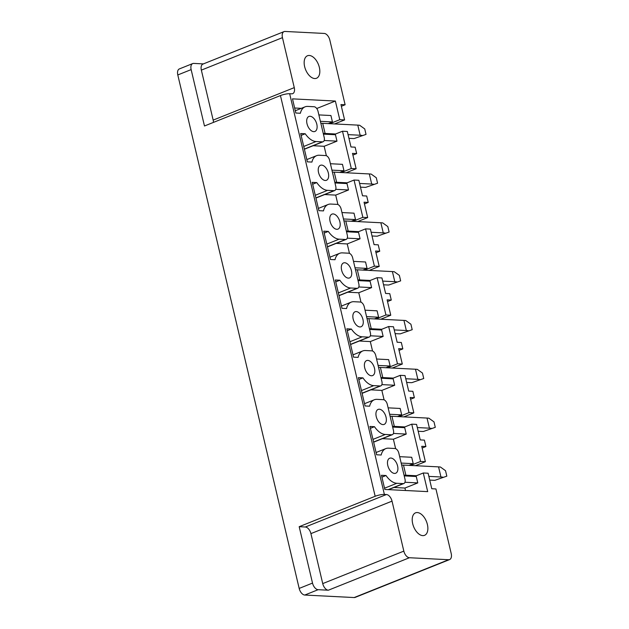 <?xml version="1.0" encoding="UTF-8"?>
<svg xmlns="http://www.w3.org/2000/svg" width="629" height="629" viewBox="0 0 629 629"><rect width="100%" height="100%" fill="white"/><g stroke="black" fill="none" stroke-linecap="round" stroke-linejoin="round"><path stroke-width="0.94" d="M299.192 526.693L312.519 583.083A6.73 3.837 68.2 0 0 318.117 589.695L328.33 590.214L409.432 557.734A6.73 3.837 -111.8 0 1 403.834 551.122L392.024 501.14A6.73 3.837 -111.8 0 0 386.426 494.528L305.317 527.008L299.192 526.693L375.167 496.273L280.44 95.569L204.472 125.989L191.145 69.607L177.795 74.953L299.176 588.422A6.73 3.837 68.2 0 0 304.774 595.042L354.182 597.55A6.73 3.837 68.2 0 0 355.173 597.393L449.625 559.566A6.73 3.837 68.2 0 0 451.205 553.528L435.936 488.945L431.769 488.733L428.105 473.228L423.286 472.984L427.696 491.626L384.822 489.448L381.473 475.288L386.025 475.516A18.445 10.52 68.2 0 0 396.836 483.284L403.205 483.607A4.718 2.689 68.2 0 0 403.897 483.497A4.718 2.689 68.2 0 0 405.005 479.267L398.825 453.132A4.718 2.689 68.2 0 0 394.91 448.501L388.533 448.17A18.445 10.52 68.2 0 0 385.829 448.603A18.445 10.52 68.2 0 0 381.182 455.019L376.622 454.783L369.931 426.462L374.483 426.698A18.445 10.52 68.2 0 0 385.294 434.458L391.663 434.788A4.718 2.689 68.2 0 0 392.354 434.678A4.718 2.689 68.2 0 0 393.463 430.44L387.283 404.305A4.718 2.689 68.2 0 0 383.368 399.674L376.991 399.352A18.445 10.52 68.2 0 0 374.286 399.785A18.445 10.52 68.2 0 0 369.64 406.192L365.079 405.964L358.388 377.644L362.941 377.872A18.445 10.52 68.2 0 0 373.752 385.64L380.12 385.962A4.718 2.689 68.2 0 0 380.812 385.852A4.718 2.689 68.2 0 0 381.921 381.622L375.741 355.487A4.718 2.689 68.2 0 0 371.825 350.848L365.457 350.526A18.445 10.52 68.2 0 0 362.744 350.958A18.445 10.52 68.2 0 0 358.098 357.374L353.545 357.138L346.846 328.818L351.399 329.053A18.445 10.52 68.2 0 0 362.21 336.814L368.586 337.144A4.718 2.689 68.2 0 0 369.278 337.026A4.718 2.689 68.2 0 0 370.379 332.796L364.207 306.661A4.718 2.689 68.2 0 0 360.283 302.03L353.915 301.708A18.445 10.52 68.2 0 0 351.202 302.14A18.445 10.52 68.2 0 0 346.555 308.548L342.003 308.32L335.304 279.999L339.864 280.227A18.445 10.52 68.2 0 0 350.668 287.996L357.044 288.318A4.718 2.689 68.2 0 0 357.736 288.208A4.718 2.689 68.2 0 0 358.844 283.978L352.665 257.835A4.718 2.689 68.2 0 0 348.741 253.204L342.373 252.882A18.445 10.52 68.2 0 0 339.66 253.314A18.445 10.52 68.2 0 0 335.013 259.722L330.461 259.494L323.762 231.173L328.322 231.409A18.445 10.52 68.2 0 0 339.133 239.169L345.502 239.492A4.718 2.689 68.2 0 0 346.194 239.382A4.718 2.689 68.2 0 0 347.302 235.152L341.122 209.017A4.718 2.689 68.2 0 0 337.199 204.386L330.83 204.063A18.445 10.52 68.2 0 0 328.126 204.496A18.445 10.52 68.2 0 0 323.471 210.904L318.919 210.668L312.228 182.355L316.78 182.583A18.445 10.52 68.2 0 0 327.591 190.351L333.96 190.673A4.718 2.689 68.2 0 0 334.652 190.563A4.718 2.689 68.2 0 0 335.76 186.333L329.58 160.191A4.718 2.689 68.2 0 0 325.657 155.56L319.288 155.237A18.445 10.52 68.2 0 0 316.584 155.67A18.445 10.52 68.2 0 0 311.929 162.078L307.377 161.85L300.686 133.529L305.238 133.757A18.445 10.52 68.2 0 0 316.049 141.525L322.418 141.847A4.718 2.689 68.2 0 0 323.109 141.737A4.718 2.689 68.2 0 0 324.218 137.507L318.038 111.372A4.718 2.689 68.2 0 0 314.115 106.741L307.746 106.411A18.445 10.52 68.2 0 0 305.041 106.844A18.445 10.52 68.2 0 0 300.387 113.259L295.834 113.023L292.493 98.863L335.367 101.049L339.778 119.691L329.777 123.693M409.432 557.734L448.634 559.724A6.73 3.837 68.2 0 0 449.625 559.566M213.435 122.403A6.73 3.837 68.2 0 0 213.168 120.108L201.351 70.126A6.73 3.837 68.2 0 1 202.931 64.087L284.041 31.607A6.73 3.837 68.2 0 1 285.023 31.45L324.226 33.439A6.73 3.837 -111.8 0 1 329.824 40.059L345.124 104.768L341.366 106.277M191.145 69.607A6.73 3.837 -111.8 0 1 192.726 63.568A6.73 3.837 -111.8 0 1 193.708 63.411L203.395 63.899M177.795 74.953A6.73 3.837 -111.8 0 1 179.375 68.915L192.726 63.568M284.041 31.607A6.73 3.837 68.2 0 0 282.452 37.654L294.27 87.628A6.73 3.837 68.2 0 1 292.689 93.666A6.73 3.837 68.2 0 1 291.699 93.823L289.662 93.721A6.73 1.407 -13.3 0 0 280.44 95.569M334.597 123.937L344.59 119.935L340.957 104.556L345.124 104.768M333.913 134.661L342.498 131.225L347.318 131.469L350.982 146.974L355.149 147.186L356.667 153.594L352.908 155.096M342.498 131.225L351.312 168.509L341.319 172.519M356.667 153.594L352.499 153.382L356.132 168.761L351.312 168.509M345.455 183.487L354.041 180.043L358.86 180.287L362.524 195.8L366.691 196.004L368.209 202.412L364.443 203.922M354.041 180.043L362.854 217.335L352.861 221.337M368.209 202.412L364.042 202.2L367.674 217.579L362.854 217.335M356.997 232.305L365.583 228.87L370.402 229.113L374.066 244.618L378.233 244.83L379.743 251.238L375.985 252.74M365.583 228.87L374.397 266.161L364.395 270.163M379.743 251.238L375.584 251.026L379.216 266.405L374.397 266.161M368.531 281.132L377.125 277.688L381.945 277.939L385.608 293.444L389.776 293.657L391.285 300.057L387.527 301.566M377.125 277.688L385.939 314.98L375.938 318.982M391.285 300.057L387.126 299.852L390.758 315.223L385.939 314.98M380.073 329.95L388.667 326.514L393.487 326.758L397.151 342.262L401.318 342.475L402.827 348.883L399.069 350.384M388.667 326.514L397.481 363.806L387.48 367.808M402.827 348.883L398.66 348.67L402.301 364.049L397.481 363.806M391.615 378.776L400.209 375.34L405.029 375.584L408.693 391.089L412.852 391.301L414.369 397.709L410.611 399.211M400.209 375.34L409.023 412.624L399.022 416.634M414.369 397.709L410.202 397.497L413.843 412.868L409.023 412.624M403.158 427.602L411.751 424.158L416.563 424.402L420.235 439.907L424.394 440.119L425.912 446.527L422.153 448.037M411.751 424.158L420.565 461.45L410.564 465.452M425.912 446.527L421.744 446.315L425.385 461.694L420.565 461.45M375.167 496.273A6.73 1.407 -13.3 0 1 384.382 494.425L289.662 93.721M425.385 461.694L415.384 465.696M414.7 476.42L423.286 472.984M381.913 477.167L386.025 475.516M370.371 428.341L374.483 426.698M358.829 379.523L362.941 377.872M347.294 330.697L351.399 329.053M335.752 281.871L339.864 280.227M324.21 233.052L328.322 231.409M312.668 184.226L316.78 182.583M301.126 135.408L305.238 133.757M294.647 108.007L301.291 108.345M316.733 108.51L335.367 101.049M344.59 119.935L339.778 119.691M317.134 61.799A12.116 6.911 68.2 0 0 307.487 55.753A12.116 6.911 68.2 0 0 306.842 72.201A12.116 6.911 68.2 0 0 316.497 78.255A12.116 6.911 68.2 0 0 317.134 61.799M394.501 473.417A8.075 4.607 68.2 0 0 395.688 473.228A8.075 4.607 68.2 0 0 397.316 464.988A8.075 4.607 68.2 0 0 390.868 458.038A8.075 4.607 68.2 0 0 389.681 458.226A8.075 4.607 68.2 0 0 388.062 466.466A8.075 4.607 68.2 0 0 394.501 473.417M359.882 326.946A8.075 4.607 68.2 0 0 361.07 326.758A8.075 4.607 68.2 0 0 362.689 318.526A8.075 4.607 68.2 0 0 356.25 311.575A8.075 4.607 68.2 0 0 355.063 311.764A8.075 4.607 68.2 0 0 353.435 319.996A8.075 4.607 68.2 0 0 359.882 326.946M348.34 278.128A8.075 4.607 68.2 0 0 349.527 277.939A8.075 4.607 68.2 0 0 351.147 269.699A8.075 4.607 68.2 0 0 344.708 262.749A8.075 4.607 68.2 0 0 343.52 262.938A8.075 4.607 68.2 0 0 341.893 271.178A8.075 4.607 68.2 0 0 348.34 278.128M336.798 229.302A8.075 4.607 68.2 0 0 337.985 229.113A8.075 4.607 68.2 0 0 339.605 220.881A8.075 4.607 68.2 0 0 333.166 213.931A8.075 4.607 68.2 0 0 331.978 214.119A8.075 4.607 68.2 0 0 330.351 222.352A8.075 4.607 68.2 0 0 336.798 229.302M325.256 180.484A8.075 4.607 68.2 0 0 326.443 180.295A8.075 4.607 68.2 0 0 328.071 172.055A8.075 4.607 68.2 0 0 321.623 165.105A8.075 4.607 68.2 0 0 320.436 165.293A8.075 4.607 68.2 0 0 318.817 173.533A8.075 4.607 68.2 0 0 325.256 180.484M313.714 131.658A8.075 4.607 68.2 0 0 314.901 131.469A8.075 4.607 68.2 0 0 316.529 123.229A8.075 4.607 68.2 0 0 310.081 116.279A8.075 4.607 68.2 0 0 308.894 116.467A8.075 4.607 68.2 0 0 307.274 124.707A8.075 4.607 68.2 0 0 313.714 131.658M367.784 360.393A8.075 4.607 68.2 0 0 366.605 360.582A8.075 4.607 68.2 0 0 364.977 368.822A8.075 4.607 68.2 0 0 371.424 375.772A8.075 4.607 68.2 0 0 372.612 375.584A8.075 4.607 68.2 0 0 374.231 367.344A8.075 4.607 68.2 0 0 367.784 360.393M379.326 409.22A8.075 4.607 68.2 0 0 378.139 409.408A8.075 4.607 68.2 0 0 376.519 417.64A8.075 4.607 68.2 0 0 382.967 424.599A8.075 4.607 68.2 0 0 384.146 424.402A8.075 4.607 68.2 0 0 385.774 416.17A8.075 4.607 68.2 0 0 379.326 409.22M356.132 168.761L346.139 172.763M367.674 217.579L357.673 221.581M379.216 266.405L369.215 270.407M390.758 315.223L380.757 319.233M402.301 364.049L392.299 368.051M413.843 412.868L403.842 416.878M399.667 456.67L411.712 457.275L413.222 463.683L401.176 463.07M409.007 465.374L413.222 463.683M405.516 490.502L404.934 488.049L417.766 482.907L416.256 476.499L404.203 475.886M417.766 482.907L404.974 482.254M404.934 488.049L393.935 487.491M320.389 121.318L332.434 121.924L330.925 115.524L318.872 114.91M328.22 123.614L332.434 121.924M313.148 145.731L324.147 146.29L336.979 141.148L335.469 134.74L323.416 134.126M336.979 141.148L324.187 140.495M324.147 146.29L326.38 155.725M331.931 170.137L343.977 170.75L342.459 164.342L330.414 163.729M339.762 172.44L343.977 170.75M324.69 194.55L335.689 195.108L348.521 189.974L347.004 183.566L334.958 182.953M348.521 189.974L335.721 189.321M335.689 195.108L337.922 204.551M343.473 218.963L355.519 219.576L354.001 213.168L341.956 212.555M351.304 221.259L355.519 219.576M336.232 243.376L347.232 243.934L360.063 238.792L358.546 232.384L346.5 231.771M360.063 238.792L347.263 238.147M347.232 243.934L349.465 253.377M355.015 267.781L367.061 268.394L365.543 261.986L353.498 261.373M362.847 270.085L367.061 268.394M347.774 292.194L358.774 292.752L371.605 287.618L370.088 281.21L358.043 280.597M371.605 287.618L358.805 286.966M358.774 292.752L360.999 302.195M366.558 316.607L378.603 317.22L377.086 310.812L365.04 310.199M374.389 318.903L378.603 317.22M359.316 341.02L370.308 341.578L383.147 336.436L381.63 330.028L369.585 329.423M383.147 336.436L370.347 335.792M370.308 341.578L372.541 351.021M378.092 365.425L390.145 366.039L388.628 359.631L376.582 359.017M385.923 367.729L390.145 366.039M370.851 389.838L381.85 390.405L394.69 385.262L393.172 378.855L381.127 378.241M394.69 385.262L381.889 384.61M381.85 390.405L384.083 399.84M389.634 414.252L401.687 414.865L400.17 408.457L388.124 407.844M397.465 416.547L401.687 414.865M382.393 438.665L393.392 439.223L406.224 434.081L404.714 427.681L392.669 427.067M406.224 434.081L393.432 433.436M393.392 439.223L395.625 448.666M305.317 527.008A6.73 3.837 -111.8 0 1 310.915 533.62L322.732 583.602A6.73 3.837 68.2 0 0 328.33 590.214M386.426 494.528L384.382 494.425M425.18 518.886A12.116 6.911 68.2 0 0 415.533 512.839A12.116 6.911 68.2 0 0 414.896 529.296A12.116 6.911 68.2 0 0 424.544 535.342A12.116 6.911 68.2 0 0 425.18 518.886M348.938 138.333L352.059 138.49A34.265 7.155 -13.3 0 0 354.166 138.545L366.031 134.394L364.741 128.937L359.646 125.265A34.265 7.155 -13.3 0 0 357.775 125.116L322.701 123.331A16.157 3.373 -13.3 0 0 320.861 123.323M366.031 134.394L354.166 138.545M323.259 133.442A16.157 3.373 -13.3 0 1 325.091 133.458L322.701 123.331M357.775 125.116L360.165 135.243L348.065 134.63M335.587 133.993L325.091 133.458M360.165 135.243A34.265 7.155 -13.3 0 1 362.037 135.392M360.48 187.151L363.601 187.308A34.265 7.155 -13.3 0 0 365.708 187.363L377.573 183.22L376.284 177.755L371.189 174.091A34.265 7.155 -13.3 0 0 369.317 173.942L334.235 172.157A16.157 3.373 -13.3 0 0 332.403 172.142M377.573 183.22L365.708 187.363M334.801 182.268A16.157 3.373 -13.3 0 1 336.633 182.284L334.235 172.157M369.317 173.942L371.708 184.061L359.607 183.448M347.129 182.811L336.633 182.284M371.708 184.061A34.265 7.155 -13.3 0 1 373.579 184.211M372.022 235.977L375.143 236.134A34.265 7.155 -13.3 0 0 377.251 236.189L389.115 232.038L387.826 226.582L382.731 222.91A34.265 7.155 -13.3 0 0 380.859 222.76L345.777 220.983A16.157 3.373 -13.3 0 0 343.945 220.968M389.115 232.038L377.251 236.189M346.335 231.087A16.157 3.373 -13.3 0 1 348.175 231.102L345.777 220.983M380.859 222.76L383.25 232.887L371.149 232.274M358.672 231.637L348.175 231.102M383.25 232.887A34.265 7.155 -13.3 0 1 385.121 233.037M383.564 284.795L386.678 284.961A34.265 7.155 -13.3 0 0 388.793 285.008L400.657 280.864L399.368 275.4L394.273 271.736A34.265 7.155 -13.3 0 0 392.402 271.586L357.319 269.802A16.157 3.373 -13.3 0 0 355.487 269.786M400.657 280.864L388.793 285.008M357.877 279.913A16.157 3.373 -13.3 0 1 359.717 279.929L357.319 269.802M392.402 271.586L394.792 281.706L382.691 281.092M370.214 280.463L359.717 279.929M394.792 281.706A34.265 7.155 -13.3 0 1 396.663 281.855M395.106 333.622L398.22 333.779A34.265 7.155 -13.3 0 0 400.335 333.834L412.199 329.682L410.91 324.226L405.815 320.554A34.265 7.155 -13.3 0 0 403.944 320.405L368.861 318.628A16.157 3.373 -13.3 0 0 367.029 318.612M412.199 329.682L400.335 333.834M369.42 328.739A16.157 3.373 -13.3 0 1 371.252 328.747L368.861 318.628M403.944 320.405L406.334 330.532L394.234 329.918M381.756 329.281L371.252 328.747M406.334 330.532A34.265 7.155 -13.3 0 1 408.205 330.681M406.649 382.44L409.762 382.605A34.265 7.155 -13.3 0 0 411.877 382.652L423.742 378.509L422.452 373.044L417.349 369.38A34.265 7.155 -13.3 0 0 415.478 369.231L380.403 367.446A16.157 3.373 -13.3 0 0 378.572 367.438M423.742 378.509L411.877 382.652M380.962 377.557A16.157 3.373 -13.3 0 1 382.794 377.573L380.403 367.446M415.478 369.231L417.876 379.358L405.768 378.737M393.29 378.108L382.794 377.573M417.876 379.358A34.265 7.155 -13.3 0 1 419.747 379.507M418.191 431.266L421.304 431.423A34.265 7.155 -13.3 0 0 423.419 431.478L435.284 427.327L433.994 421.87L428.892 418.206A34.265 7.155 -13.3 0 0 427.02 418.057L391.946 416.272A16.157 3.373 -13.3 0 0 390.114 416.256M435.284 427.327L423.419 431.478M392.504 426.383A16.157 3.373 -13.3 0 1 394.336 426.391L391.946 416.272M427.02 418.057L429.418 428.176L417.31 427.563M404.832 426.926L394.336 426.391M429.418 428.176A34.265 7.155 -13.3 0 1 431.29 428.325M429.733 480.092L432.846 480.249A34.265 7.155 -13.3 0 0 434.961 480.297L446.826 476.153L445.529 470.689L440.434 467.025A34.265 7.155 -13.3 0 0 438.562 466.875L403.488 465.09A16.157 3.373 -13.3 0 0 401.648 465.083M446.826 476.153L434.961 480.297M404.046 475.202A16.157 3.373 -13.3 0 1 405.878 475.217L403.488 465.09M438.562 466.875L440.953 477.002L428.852 476.381M416.374 475.752L405.878 475.217M440.953 477.002A34.265 7.155 -13.3 0 1 442.832 477.152M354.182 597.55L448.634 559.724M201.351 70.126L282.452 37.654M384.523 488.214L396.836 483.284M388.195 489.621L403.205 483.607M372.989 439.388L385.294 434.458M373.61 442.014L391.663 434.788M361.447 390.57L373.752 385.64M362.068 393.196L380.12 385.962M349.905 341.744L362.21 336.814M350.526 344.37L368.586 337.144M338.363 292.925L350.668 287.996M338.984 295.551L357.044 288.318M326.821 244.099L339.133 239.169M327.442 246.725L345.502 239.492M315.278 195.281L327.591 190.351M315.9 197.907L333.96 190.673M303.736 146.455L316.049 141.525M304.357 149.081L322.418 141.847M213.168 120.108L294.27 87.628M299.176 588.422L312.519 583.083M304.774 595.042L318.117 589.695M392.024 501.14L310.915 533.62M322.732 583.602L403.834 551.122M388.565 489.637L403.897 483.497M376.087 452.503L385.829 448.603M373.642 442.171L392.354 434.678M364.545 403.684L374.286 399.785M362.1 393.345L380.812 385.852M353.003 354.858L362.744 350.958M350.557 344.527L369.278 337.026M341.461 306.04L351.202 302.14M339.015 295.701L357.736 288.208M329.918 257.214L339.66 253.314M327.481 246.882L346.194 239.382M318.384 208.396L328.126 204.496M315.939 198.056L334.652 190.563M306.842 159.569L316.584 155.67M304.397 149.23L323.109 141.737M295.3 110.751L305.041 106.844"/></g></svg>
